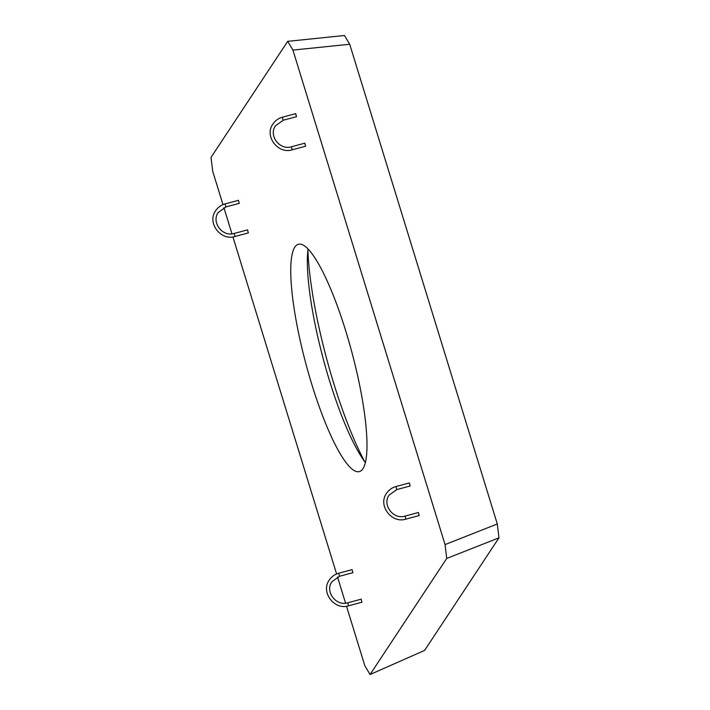 <?xml version="1.0" encoding="UTF-8"?>
<svg xmlns="http://www.w3.org/2000/svg" width="710" height="710" viewBox="0 0 710 710"><rect width="100%" height="100%" fill="white"/><g stroke="black" fill="none" stroke-linecap="round" stroke-linejoin="round"><path stroke-width="1.06" d="M295.697 113.662L296.505 116.653M305.593 146.198L304.794 143.207M418.412 512.54L419.211 515.522M410.123 485.977L409.315 482.986M361.15 599.213L361.958 602.204M352.861 572.65L352.062 569.668M238.445 200.344L239.243 203.326M248.331 232.88L247.533 229.889M294.783 247.142A117.674 23.705 75 0 1 296.966 244.897A117.674 23.705 75 0 1 347.971 338.333A117.674 23.705 75 0 1 362.952 468.742A117.674 23.705 75 0 1 357.938 471.751A117.674 23.705 75 0 1 307.758 370.602A117.674 23.705 75 0 1 294.783 247.142M346.524 606.225L364.833 665.749L370.07 674.5L446.732 558.442L445.055 544.597L292.928 50.09L287.692 41.34L211.03 157.398L212.707 171.243L222.976 204.64M223.907 207.657L231.966 233.856M232.907 236.9L336.602 573.964M337.525 576.981L345.584 603.18M370.07 674.5L424.598 650.422L498.97 537.825L446.732 558.442M287.692 41.34L344.474 35.5L349.711 44.251L292.928 50.09M445.055 544.597L497.293 523.98L349.711 44.251M497.293 523.98L498.97 537.825M365.393 462.627A123.558 24.894 75 0 1 360.272 455.012A123.558 24.894 75 0 1 307.377 258.209A123.558 24.894 75 0 1 307.989 249.05M364.807 461.846A145.133 29.234 75 0 1 307.883 250.018M292.236 149.783L291.428 146.801M282.34 117.257L283.148 120.238M396.766 489.563L395.958 486.581M405.055 516.126L405.854 519.108M339.504 576.245L338.705 573.263M347.793 602.808L348.592 605.79M234.974 236.465L234.176 233.483M225.088 203.939L225.886 206.921M305.655 146.207L292.298 149.792C277.947 154.523 264.014 136 272.942 123.993C275.24 120.593 278.391 118.339 282.394 117.221L295.75 113.627M296.558 116.662L283.201 120.247L275.56 125.723C268.282 135.415 279.749 150.635 291.482 146.766L304.839 143.171M409.368 482.951L396.011 486.545C392.009 487.663 388.858 489.918 386.559 493.317C377.631 505.325 391.565 523.847 405.916 519.116L419.273 515.531M418.456 512.496L405.099 516.09C393.367 519.96 381.9 504.739 389.178 495.047L396.828 489.572L410.185 485.986M352.107 569.633L338.75 573.227C334.756 574.346 331.605 576.6 329.307 579.999C320.37 592.007 334.312 610.529 348.654 605.799L362.011 602.213M361.204 599.178L347.838 602.772C336.114 606.642 324.647 591.412 331.925 581.73L339.566 576.254L352.923 572.668M248.393 232.889L235.037 236.474C220.686 241.196 206.752 222.683 215.68 210.675C217.988 207.276 221.138 205.021 225.132 203.894L238.489 200.309M239.305 203.335L225.949 206.929L218.307 212.405C211.03 222.088 222.496 237.317 234.22 233.448L247.577 229.854"/></g></svg>
